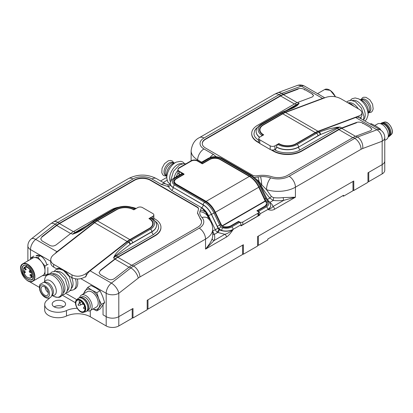 <?xml version="1.0" encoding="UTF-8"?>
<svg xmlns="http://www.w3.org/2000/svg" width="413" height="413" viewBox="0 0 413 413"><rect width="100%" height="100%" fill="white"/><g stroke="black" fill="none" stroke-linecap="round" stroke-linejoin="round"><path stroke-width="0.62" d="M382.159 173.899A8.921 5.152 -0 0 0 384.771 170.259L384.771 160.972A8.921 5.152 180 0 1 382.159 164.611L368.757 172.355L368.757 181.637L382.159 173.899L382.159 164.611L367.968 172.81L367.968 182.314L353.776 190.507L353.776 181.002L257.578 236.541L257.578 246.045L243.386 254.238L243.386 244.733L147.188 300.272L147.188 309.781L132.996 317.974L132.996 308.47L118.805 316.663A8.921 5.152 180 0 1 106.187 316.663L103.033 314.84L103.033 305.047L103.033 314.84L106.187 316.663L106.187 325.95A8.921 5.152 -0 0 0 118.805 325.95L132.206 318.211L132.206 308.924L118.805 316.663A8.921 5.152 180 0 1 106.187 316.663L106.187 293.292L80.845 278.661M368.757 181.637L367.968 181.183M343.523 196.206L352.986 190.744L352.986 181.457L258.368 236.086L258.368 245.374L267.83 239.912L267.83 238.998L343.523 195.297L343.523 196.206L342.733 195.752M29.364 281.449A8.921 5.152 -0 0 0 30.495 282.244L39.385 287.381M62.244 295.114L75.496 302.765M89.544 310.875L90.292 311.309A17.842 10.299 -0 0 0 89.513 310.886M90.292 311.309L90.292 316.771L106.187 325.95M76.823 299.709L65.822 293.359L76.823 299.709M47.841 267.459L47.841 274.361L47.841 267.459M258.368 245.374L257.578 244.919M147.978 309.105L242.596 254.475L242.596 245.188L147.978 299.817L147.978 309.105L147.188 308.65M90.292 316.771A17.842 10.299 -0 0 0 66.483 316.033A13.381 7.723 180 0 1 52.312 316.983A13.381 7.723 180 0 1 44.707 310.013L44.707 304.551A13.381 7.723 180 0 1 47.671 299.704A17.842 10.299 -0 0 0 49.756 297.819M63.607 306.828A6.691 3.862 -0 0 0 65.569 304.097A6.691 3.862 -0 0 0 58.878 300.236A6.691 3.862 -0 0 0 52.188 304.097A6.691 3.862 -0 0 0 56.318 307.664A6.691 3.862 -0 0 0 63.607 306.828A6.691 3.862 -0 0 0 54.149 306.828M77.148 308.294A17.842 10.299 -0 0 0 66.483 310.571A13.381 7.723 180 0 1 52.312 311.521A13.381 7.723 180 0 1 44.707 304.551M29.942 274.831L30.81 274.33L31.677 275.832C31.099 276.793 30.521 276.457 29.942 274.831M29.153 271.098L30.02 270.598L30.887 272.1C30.309 273.06 29.731 272.725 29.153 271.098M24.419 268.367L25.286 267.867L26.153 269.369C25.58 270.329 25.002 269.994 24.419 268.367M23.634 271.191L24.501 270.691L25.369 272.193C24.79 273.148 24.212 272.817 23.634 271.191M39.581 255.533L35.957 255.853M44.506 259.689L43.246 258.12M40.81 255.544L37.903 257.222L30.81 257.857L33.964 256.034M48.156 264.227L45.002 266.049L37.903 257.222M21.817 269.235C22.183 265.373 24.13 264.248 27.656 265.864C31.176 268.321 33.123 271.687 33.489 275.972C33.82 284.846 21.491 277.732 21.817 269.235M30.81 259.194L30.81 257.857M47.841 273.871L45.002 275.512L45.002 266.049M42.26 275.755L45.002 275.512M27.733 280.659A10.036 5.792 -120 0 0 32.828 281.201L42.921 275.373A10.036 5.792 -120 0 0 45.002 270.778A10.036 5.792 -120 0 0 41.45 261.635A10.036 5.792 -120 0 0 34.356 257.536A10.036 5.792 -120 0 0 32.885 257.991L22.792 263.819A10.036 5.792 -120 0 0 20.717 268.414A10.036 5.792 -120 0 0 20.717 268.507M34.594 276.607C34.16 271.517 31.847 267.51 27.656 264.588C23.464 262.668 21.151 264.005 20.717 268.595A9.814 5.663 60 0 0 27.656 280.613A9.814 5.663 60 0 0 34.594 276.607M319.394 94.706L319.832 94.959M319.275 94.639L319.554 94.613M329.724 90.096L332.816 92.677L335.464 96.792M380.481 123.688A7.692 4.44 60 0 1 380.832 123.451L381.622 122.991A7.692 4.44 60 0 1 382.206 122.744A7.692 4.44 60 0 1 385.468 123.373A7.692 4.44 60 0 1 390.331 129.656A7.692 4.44 60 0 1 389.82 135.939A7.692 4.44 60 0 1 389.314 136.321L388.525 136.775A7.692 4.44 60 0 1 388.143 136.956M380.832 123.451A7.692 4.44 60 0 1 384.679 123.828A7.692 4.44 60 0 1 390.12 133.254A7.692 4.44 60 0 1 388.525 136.775M381.044 123.885A7.248 4.187 60 0 1 384.286 124.421A7.248 4.187 60 0 1 389.413 133.301A7.248 4.187 60 0 1 388.256 136.373M374.875 125.475L377.565 123.921A8.921 5.152 60 0 1 382.025 124.359A8.921 5.152 60 0 1 387.853 132.222A8.921 5.152 60 0 1 386.485 139.372L384.771 140.358M380.827 130.193L380.151 128.877L375.928 126.058L371.05 123.621L370.265 124.076M379.366 129.331L380.151 128.877M79.384 302.192L78.991 301.939L79.384 302.192M82.776 304.149L82.378 303.896L82.776 304.149M83.756 308.268L83.364 308.015L83.756 308.268M78.398 305.176L78.005 304.918L78.398 305.176M80.406 311.252A6.469 3.732 60 0 1 76.183 305.553A6.469 3.732 60 0 1 77.174 300.37A6.469 3.732 60 0 1 83.643 304.102A6.469 3.732 60 0 1 83.643 311.572A6.469 3.732 60 0 1 80.406 311.252M83.72 312.3L85.641 311.743A7.692 4.44 -120 0 0 86.224 311.495A7.692 4.44 -120 0 0 87.819 307.974A7.692 4.44 -120 0 0 82.378 298.553A7.692 4.44 -120 0 0 78.532 298.171A7.692 4.44 -120 0 0 78.026 298.553L76.586 299.941A7.207 4.161 60 0 1 80.659 299.941A7.207 4.161 60 0 1 85.759 308.769A7.207 4.161 60 0 1 83.72 312.3C79.224 314.112 72.765 302.925 76.586 299.941M86.224 311.495L87.014 311.041A7.692 4.44 -120 0 0 88.516 308.614A7.692 4.44 -120 0 0 83.168 298.098A7.692 4.44 -120 0 0 82.172 297.628A7.692 4.44 -120 0 0 79.322 297.716L78.532 298.171M88.516 308.614L88.599 308.144A7.248 4.187 -120 0 0 83.56 298.232A7.248 4.187 -120 0 0 82.626 297.788L82.172 297.628M80.834 297.355L81.516 296.962A7.248 4.187 60 0 1 85.14 297.324A7.248 4.187 60 0 1 89.874 303.71A7.248 4.187 60 0 1 88.764 309.518L88.083 309.91M87.365 310.798A8.921 5.152 -120 0 0 90.282 310.571A8.921 5.152 -120 0 0 91.65 303.421A8.921 5.152 -120 0 0 85.821 295.563A8.921 5.152 -120 0 0 81.361 295.119A8.921 5.152 -120 0 0 79.704 297.536M90.282 310.571L96.379 307.05A8.921 5.152 -120 0 0 97.747 299.9A8.921 5.152 -120 0 0 91.918 292.043A8.921 5.152 -120 0 0 87.458 291.599L81.361 295.119M84.113 293.529A11.151 6.438 60 0 1 85.093 290.829A11.151 6.438 60 0 1 91.918 290.22A11.151 6.438 60 0 1 98.748 298.718A11.151 6.438 60 0 1 98.748 307.819A11.151 6.438 60 0 1 93.033 308.981M83.194 294.061L87.695 287.402L91.918 290.22L96.797 292.662L98.748 298.718L101.35 304.391L96.797 310.87L92.971 309.017M96.797 292.662L100.085 290.762L95.862 287.944L90.984 285.507L87.695 287.402M100.085 290.762L102.692 296.441L104.639 302.497L101.35 304.391M96.797 310.87L100.085 308.97L104.639 302.497M276.504 147.131A15.611 9.014 -0 0 0 298.578 147.131A2.23 1.285 60 0 0 300.158 149.862C294.392 153.801 280.695 153.801 274.924 149.862A2.23 1.285 -60 0 0 276.504 147.131L276.504 146.951A15.611 9.014 -0 0 0 298.578 146.951A2.008 1.156 -120 0 0 297.159 144.493A13.603 7.852 -0 0 1 277.923 144.493A2.008 1.156 120 0 0 276.504 146.951M261.279 136.238A2.008 1.156 -60 0 1 262.152 135.387L263.096 134.839L263.096 135.185M283.101 111.778A2.008 1.347 69.3 0 1 283.303 111.67L282.89 111.83A2.008 1.316 68 0 1 283.85 111.949A21.61 14.646 103.9 0 1 284.258 111.794L292.564 108.242C294.98 107.086 296.725 105.991 297.788 104.959L299.151 103.379L293.793 106.946C288.857 109.46 285.352 111.035 283.303 111.67A2.008 1.347 69.3 0 1 284.258 111.794L285.207 112.341A22.302 12.875 -60 0 0 282.466 113.642L263.096 124.824A12.266 7.083 -0 0 0 259.503 129.832A12.266 7.083 -0 0 0 263.096 134.839M92.796 221.575L95.119 220.036A2.008 1.156 60 0 1 96.121 220.134A22.302 12.875 120 0 0 93.792 221.683A2.008 0.976 -126.9 0 0 92.796 221.575L80.06 230.346L72.502 234.233L76.121 232.937C78.465 231.998 81.134 230.542 84.138 228.58L93.384 221.993A2.008 0.934 -127.8 0 0 92.398 221.879M135.603 208.797A2.008 1.156 120 0 0 134.731 208.952L133.786 209.499A12.266 7.083 -0 0 0 116.44 209.499L97.07 220.681A22.302 12.875 120 0 0 94.329 222.54L56.994 251.698L35.704 239.406A8.921 5.152 -60 0 0 30.495 249.586A8.921 5.152 180 0 1 27.877 245.947L27.877 260.882M93.792 221.683A21.61 15.684 107.8 0 0 93.384 221.993L94.329 222.54M118.237 207.264A20.072 11.59 -0 0 0 110.916 209.954L73.664 231.466A22.302 12.875 120 0 0 70.922 233.324L56.204 244.816C54.103 246.2 52.002 246.411 49.896 245.456L42.012 240.908L40.706 238.895L42.012 236.623L56.731 225.126A22.302 12.875 120 0 1 59.467 223.268L134.571 179.913A11.151 6.438 -0 0 1 150.347 179.913L197.244 206.99A4.46 2.576 180 0 1 198.555 208.808A4.46 2.576 180 0 1 198.436 209.396L197.522 212.824L199.985 218.136A13.381 7.723 -0 0 1 201.57 221.791A13.381 7.723 -0 0 1 197.651 227.253L132.01 265.151A22.302 12.875 120 0 0 129.274 267.01L114.556 278.501C112.45 279.885 110.348 280.102 108.247 279.147L100.359 274.593L99.053 272.585L100.359 270.68M183.367 174.394L182.515 173.899A2.008 1.156 -120 0 0 181.508 173.801L173.625 178.354C171.498 179.572 170.378 181.245 170.27 183.367A10.036 5.792 -0 0 0 173.207 187.466L203.227 204.796A2.008 1.156 120 0 1 204.641 202.339L174.627 185.009A2.008 1.156 120 0 0 173.207 187.466L203.227 204.977A2.23 1.285 -60 0 1 201.647 207.708L205.757 212.328L207.61 216.123A8.921 7.191 -164.6 0 0 199.907 211.668C199.422 213.511 200.104 215.467 201.947 217.527C204.703 216.748 206.882 217.155 208.482 218.74L208.477 218.875M297.572 102.465L299.151 103.379A22.302 12.875 -60 0 0 296.41 104.68L294.836 103.771A22.302 12.875 -60 0 1 297.572 102.465L312.29 96.967L313.596 95.599L312.29 93.968L304.407 89.414L304.407 89.967M277.923 144.493L278.868 143.946A12.266 7.083 -0 0 0 296.214 143.946L315.584 132.764A22.302 12.875 -60 0 1 318.32 131.458L355.66 117.504A8.921 5.152 120 0 1 359.021 117.586L380.311 129.878A8.921 5.152 120 0 0 376.945 129.796L355.66 117.504M317.948 135.769L298.578 147.131L320.07 134.726A20.294 11.719 120 0 0 317.948 135.769A2.008 1.156 -120 0 0 316.528 133.311A22.302 12.875 -60 0 1 318.862 132.165A2.008 1.316 68 0 1 320.07 134.726L336.817 127.875L340.152 127.049L336.528 127.328L328.516 128.995L319.27 132.005A2.008 1.337 69.7 0 1 320.442 134.55M259.953 130.673A12.266 7.083 -0 0 0 259.736 131.2M152.867 218.854L152.867 216.309A3.345 1.931 -0 0 0 153.848 214.946A3.345 1.931 -0 0 0 152.867 213.578L142.459 207.569A3.345 1.931 -0 0 0 137.725 207.569L133.786 209.845L133.786 209.499M154.989 220.945L156.775 222.576L158.096 224.553L158.669 228.038L157.265 231.332L153.497 234.538A2.23 1.285 60 0 1 151.922 231.807L151.922 231.626A15.611 9.014 -0 0 0 156.491 225.25C156.692 222.746 155.03 220.315 151.504 217.961A2.008 1.156 120 0 0 150.502 218.059L149.552 218.957M152.918 224.977A12.266 7.083 -0 0 0 152.702 224.45M85.295 276.839L85.672 277.056A8.921 5.152 -60 0 1 90.111 270.82L127.447 241.662A22.302 12.875 120 0 1 130.183 239.803L149.552 228.621A12.266 7.083 -0 0 0 153.146 223.614A12.266 7.083 -0 0 0 149.552 218.606M132.552 242.808L151.922 231.626A2.008 1.156 60 0 0 150.502 229.163L131.133 240.351A2.008 1.156 -120 0 1 132.552 242.808A20.294 11.719 120 0 0 130.431 244.212A2.008 0.976 -126.9 0 0 128.799 241.894A21.61 8.477 129.1 0 0 128.391 242.204L120.09 249.328C117.674 251.579 115.929 253.572 114.866 255.306L113.503 257.903L115.645 255.57L130.431 244.212L151.922 231.807A15.611 9.014 -0 0 0 156.491 225.431A15.611 9.014 -0 0 0 156.491 225.343M206.19 212.106A2.008 0.346 -37.1 0 1 205.757 212.328A8.921 7.135 19.7 0 0 200.419 210.176L201.492 207.801A12.266 7.083 -120 0 1 206.19 212.106L208.214 215.829L207.61 216.123L208.389 218.637M73.664 231.466L75.238 232.374A2.23 1.285 -120 0 0 75.832 232.586A2.019 0.413 69.8 0 1 76.121 232.937M136.161 208.472A20.072 11.59 -0 0 0 131.99 207.264M129.016 267.211L115.093 259.173A22.524 13.004 -60 0 1 117.86 257.299L155.076 235.813L155.076 235.446A20.072 11.59 -0 0 0 160.951 227.253A20.072 11.59 -0 0 0 155.076 219.06L153.848 218.348M219.701 158.953A6.691 3.862 -0 0 0 211.27 158.494M175.706 178.922L175.577 178.999A6.691 3.862 -0 0 0 173.615 181.73A6.691 3.862 -0 0 0 175.577 184.461L205.591 201.792L204.641 202.339A16.726 9.659 -120 0 1 214.053 213.149L219.768 225.111L220.712 224.564L214.997 212.602A16.726 9.659 -120 0 0 205.591 201.792M174.446 182.598A6.691 3.862 -0 0 0 174.049 183.098M294.479 103.978L280.603 95.966L205.54 139.305L205.54 138.938L280.644 95.579A22.302 12.875 -60 0 1 283.38 94.272L298.098 88.774C300.199 88.17 302.306 88.382 304.407 89.414M286.462 110.426L296.41 104.68A2.23 1.285 -120 0 0 297.009 104.892A2.019 1.693 42.2 0 1 297.788 104.959M255.286 178.375L258.662 181.137L261.775 184.854A2.008 0.315 -29.5 0 0 260.918 185.401L258.543 181.88A12.266 7.083 -120 0 0 256.272 179.371M271.145 149.867L273.349 151.137L273.349 150.776A20.072 11.59 -0 0 0 301.733 150.776L338.99 129.264A22.302 12.875 -60 0 1 341.727 127.963L340.152 127.049A22.302 12.875 -60 0 0 337.411 128.355A2.23 1.285 60 0 1 336.817 127.875A2.019 0.785 -95 0 0 336.528 127.328M273.349 150.776L272.048 150.022M258.848 142.402L257.578 141.669A20.072 11.59 -0 0 1 251.698 133.476A20.072 11.59 -0 0 1 257.578 125.284L294.836 103.771M318.862 132.165A21.61 9.514 -46.8 0 1 319.27 132.005L318.32 131.458M324.2 98.046A8.921 5.152 120 0 0 322.543 98.387L285.207 112.341M297.035 85.543A8.921 8.921 0 0 1 304.618 86.172L304.618 86.172A8.921 5.152 120 0 0 301.253 86.095L281.805 93.364A8.921 5.968 69.5 0 0 277.582 92.811L297.035 85.543A8.921 5.968 69.5 0 1 301.253 86.095L322.543 98.387M55.017 253.654A8.921 5.152 -60 0 1 56.994 251.698M37.624 255.229A8.921 5.152 -120 0 0 37.335 255.735M155.076 235.446L117.819 256.958A22.302 12.875 120 0 0 115.077 258.817L100.359 270.308M170.275 183.568L170.414 184.534A10.036 5.792 -0 0 0 173.207 187.647A2.23 1.285 120 0 1 171.632 190.378L168.22 186.573L167.941 185.261L168.54 184.895C169.774 184.596 170.352 184.198 170.27 183.697L170.27 183.367M212.721 233.99A2.008 1.611 -18 0 0 214.28 234.45A26.54 15.322 180 0 1 214.135 240.5L205.54 249.106C209.226 244.651 211.435 241.156 212.174 238.616A2.008 1.6 -159.5 0 0 214.135 240.5L224.868 234.305A2.23 1.285 60 0 1 226.443 237.036C228.327 235.952 230.557 233.448 233.133 229.53C230.402 231.884 227.646 233.474 224.868 234.305L217.723 232.462A2.23 1.234 118 0 0 219.236 229.695L218.942 229.483A2.23 0.965 130.1 0 1 217.011 231.967L217.723 232.462L214.28 234.45L212.628 231.073M219.236 229.695A10.036 5.792 -0 0 0 233.133 229.53L233.133 229.349A2.008 1.156 60 0 0 231.714 226.892A8.028 4.636 180 0 1 222.607 227.8A2.008 0.702 105.3 0 0 221.75 230.49L218.942 228.864A2.008 0.568 -42 0 1 220.955 226.897A4.46 2.576 60 0 1 219.768 225.111L217.217 226.272L211.502 214.311L214.997 212.602M231.714 226.892L239.602 222.339L238.652 221.791L230.769 226.345A6.691 3.862 180 0 1 223.629 227.217L222.607 227.8L220.955 226.897M267.005 200.31L267.991 201.601A2.008 1.482 -39.3 0 1 269.544 201.967L267.903 200.114A2.008 0.568 138 0 0 267.005 200.31A4.46 2.576 60 0 1 265.817 198.524L260.102 186.562A16.726 9.659 -120 0 0 250.691 175.752A2.008 1.156 -60 0 1 251.698 175.654C255.477 177.941 258.507 181.405 260.784 186.041L259.152 187.11L264.867 199.071A4.46 2.576 60 0 0 265.461 200.104L266.974 202.189A6.691 3.862 180 0 1 267.423 203.583A6.691 3.862 180 0 1 265.461 206.314L257.578 210.867L258.523 211.41A2.008 1.156 -120 0 1 259.942 213.872L259.942 214.961L258.626 214.202M259.152 187.11A16.726 9.659 -120 0 0 250.02 176.459M266.974 202.189L267.991 201.601A8.028 4.636 -0 0 1 266.411 206.861A2.008 1.156 60 0 1 267.83 209.319A10.036 5.792 -0 0 0 270.768 205.22L269.544 201.967A2.008 1.482 -39.3 0 1 269.808 202.747M269.978 202.571A12.266 7.083 180 0 1 272.941 206.546A2.23 1.285 60 0 1 274.521 209.277L295.424 197.207L283.674 200.351A2.008 0.346 82.9 0 1 283.251 197.579L295.424 197.207L295.424 187.192A24.532 14.166 180 0 1 266.478 189.66C266.736 184.967 268.14 181.028 270.696 177.838C267.128 176.774 263.742 176.382 260.546 176.661A8.921 1.146 84.7 0 1 261.775 184.854L266.478 189.66L271.496 196.588A2.008 0.583 138.5 0 0 269.828 198.049L273.2 200.434L269.844 202.37M271.496 196.588L273.566 197.657A2.008 0.299 -83.8 0 1 273.2 200.434A26.54 15.322 -0 0 0 283.674 200.351L272.941 206.546C271.899 207.925 270.195 208.911 267.83 209.499C270.448 210.439 272.678 210.367 274.521 209.277M270.696 177.838A15.611 9.014 -0 0 0 289.115 176.268L354.762 138.37A22.302 12.875 -60 0 1 357.498 137.064A8.921 5.968 -110.5 0 1 362.712 148.515A13.381 7.723 120 0 0 361.065 149.294A8.921 5.152 -120 0 0 354.762 138.37L353.182 137.457A22.302 12.875 -60 0 1 355.923 136.156L370.642 130.653L371.948 129.284L370.642 127.653L362.753 123.1L362.753 123.657M356.445 122.831L356.445 122.46C358.551 121.856 360.652 122.067 362.753 123.1M356.445 122.46L341.727 127.963M96.73 288.46A8.921 5.152 -120 0 0 95.191 287.567M46.834 264.991A8.921 5.152 -120 0 0 36.282 255.637M117.819 256.958L116.239 256.045A2.23 1.285 -120 0 1 115.645 255.57A2.019 1.327 -151.2 0 0 114.866 255.306M203.227 204.977C206.567 207.001 209.288 210.124 211.379 214.347L208.214 215.829L209.912 220.496M223.629 227.217L221.306 225.596A4.46 2.576 60 0 1 220.712 224.564M267.371 199.464L269.828 198.049C265.931 193.439 262.962 189.221 260.918 185.401L260.588 185.592A12.266 7.083 -120 0 0 258.404 181.994M205.54 138.938A11.151 6.438 -0 0 0 202.272 143.492A11.151 6.438 -0 0 0 205.54 148.045L252.441 175.122A4.46 2.576 180 0 0 256.612 175.809L260.195 175.386C264.418 175.122 268.269 175.556 271.754 176.702A13.381 7.723 -0 0 0 287.541 175.355L353.182 137.457M380.311 129.878A8.921 8.921 0 0 1 384.771 137.601A8.921 5.152 180 0 1 382.159 141.246A8.921 5.968 -110.5 0 0 376.945 129.796L357.498 137.064L355.923 136.156M118.805 325.95L118.805 293.292A8.921 4.176 -128 0 0 111.402 283.106A8.921 5.152 120 0 0 106.187 293.292A8.921 5.152 180 0 0 118.805 293.292L138.252 278.104A8.921 4.176 -128 0 0 130.849 267.918L129.274 267.01M239.602 222.339A2.008 1.156 60 0 1 241.022 224.796L233.133 229.349A10.036 5.792 -0 0 1 221.75 230.49M259.942 214.961L241.022 225.89L241.022 224.796M257.578 211.213L257.578 210.867M266.437 204.296A6.691 3.862 180 0 1 266.989 204.946M384.771 137.601L384.771 160.972A8.921 5.152 180 0 1 382.159 164.611L382.159 141.246L362.712 148.515M352.986 190.052L353.776 190.507M242.596 253.783L243.386 254.238M132.206 317.52L132.996 317.974M265.296 200.883L222.024 225.865L222.024 226.226L265.296 201.245L258.76 186.862A16.726 9.659 60 0 0 249.354 176.052L220.124 159.181A7.362 4.249 -0 0 0 209.716 159.181L202.303 163.455L197.574 160.724A4.46 2.576 -0 0 0 191.265 160.724L179.283 167.647A4.46 2.576 -0 0 0 177.972 169.464A4.46 2.576 -0 0 0 179.283 171.287L184.012 174.018L184.012 174.384L176.599 178.664A7.362 4.249 -0 0 0 174.446 181.668A7.362 4.249 -0 0 0 176.599 184.673L205.829 201.544A16.726 9.659 60 0 1 215.235 212.354L220.754 223.913L220.754 224.651M184.012 174.018L176.599 178.297A7.362 4.249 -0 0 0 174.446 181.302A7.362 4.249 -0 0 0 176.599 184.306L205.829 201.183A16.726 9.659 60 0 1 215.235 211.993L222.024 226.226L215.235 212.354A16.726 9.659 60 0 0 205.829 201.544L176.599 184.673L176.599 185.055M222.024 225.865L220.754 223.547M264.279 198.421L265.187 200.945L258.76 187.228L215.369 212.277M220.124 159.181L220.124 159.542L249.354 176.418A16.726 9.659 60 0 1 258.76 187.228A16.726 9.659 60 0 0 249.354 176.418L220.124 159.542A7.362 4.249 -0 0 0 209.716 159.542L202.303 163.822L197.574 161.091A4.46 2.576 -0 0 0 191.265 161.091L179.283 168.008A4.46 2.576 -0 0 0 177.972 169.831A4.46 2.576 -0 0 0 179.283 171.653L183.697 174.198L179.283 171.653L179.283 174.384L179.892 174.735M202.303 163.455L202.303 163.822L197.574 161.091A4.46 2.576 -0 0 0 191.265 161.091L179.283 168.008A4.46 2.576 -0 0 0 177.988 169.65M258.626 212.349A2.23 1.285 180 0 1 257.97 213.258L242.834 221.998A2.23 1.285 180 0 1 239.679 221.998L238.575 221.363L231.161 225.643A7.362 4.249 180 0 1 222.024 226.226L265.296 201.245A7.362 4.249 180 0 1 266.437 203.516A7.362 4.249 180 0 1 264.279 206.521L256.871 210.8L257.97 211.441A2.23 1.285 180 0 1 258.626 212.349L258.626 215.08A2.23 1.285 180 0 1 257.97 215.989L242.834 224.734A2.23 1.285 180 0 1 241.022 225.1M264.279 198.782L258.76 187.228M220.124 159.542A7.362 4.249 -0 0 0 209.716 159.542L202.303 163.822M184.012 174.384L176.599 178.664A7.362 4.249 -0 0 0 174.451 181.483M177.972 169.464L177.972 169.831A4.46 2.576 -0 0 0 179.283 171.653L179.283 171.287M174.446 181.302L174.446 181.668A7.362 4.249 -0 0 0 176.599 184.673L176.599 184.306M177.972 169.831L177.972 172.562A4.46 2.576 -0 0 0 179.283 174.384M238.575 221.363L238.575 221.838M278.868 143.946L278.868 143.564L279.183 144.122M285.522 112.501L318.005 131.257L358.98 115.945C360.895 115.201 361.871 114.174 361.917 112.873C361.871 111.556 360.895 110.333 358.98 109.197L340.684 98.635C335.955 96.312 331.221 95.831 326.492 97.189L285.522 112.501A22.302 12.875 120 0 0 282.781 113.807L263.411 124.989A11.822 6.825 180 0 0 259.953 129.816A11.822 6.825 180 0 0 263.411 134.643L263.726 134.824L259.787 137.101A3.345 1.931 -0 0 0 258.806 138.463A3.345 1.931 -0 0 0 259.787 139.831L270.195 145.841A3.345 1.931 -0 0 0 274.924 145.841L278.868 143.564M258.806 138.463L258.806 142.108A3.345 1.931 -0 0 0 259.787 143.471L270.195 149.48A3.345 1.931 -0 0 0 274.924 149.48L275.894 148.923M318.005 131.257A22.302 12.875 120 0 0 315.269 132.563L295.899 143.745A11.822 6.825 180 0 1 279.183 143.745M360.095 118.201L361.917 115.645L361.917 112.873M133.786 209.845L133.471 209.665A11.822 6.825 180 0 0 116.755 209.665L97.385 220.847A22.302 12.875 -60 0 0 94.644 222.705L53.675 254.702C51.759 256.241 50.778 257.944 50.737 259.818L50.737 262.591C50.778 264.459 51.759 265.967 53.675 267.113L53.675 264.341C51.759 263.189 50.778 261.682 50.737 259.818M85.935 276.4C81.222 279.364 76.565 279.787 71.965 277.675L71.965 274.903C76.699 277.051 81.428 276.565 86.162 273.458L127.132 241.46A22.302 12.875 -60 0 1 129.868 239.602L149.238 228.42A11.822 6.825 180 0 0 152.702 223.593A11.822 6.825 180 0 0 149.238 218.766L148.923 218.585L152.867 216.309M153.538 219.396A3.345 1.931 -0 0 0 153.848 218.585L153.848 214.946M71.965 277.675L69.167 276.06A13.381 7.723 -120 0 0 63.71 270.133L61.929 269.106A13.381 7.723 -120 0 0 56.473 268.729L53.675 267.113M61.929 269.106L53.675 264.341M71.965 274.903L63.71 270.133M52.224 273.855A11.151 6.438 60 0 1 60.53 277.66A11.151 6.438 60 0 1 64.949 288.393A11.151 6.438 60 0 1 63.287 293.024M56.323 271.491A11.151 6.438 60 0 1 64.629 275.295A11.151 6.438 60 0 1 69.048 286.023A11.151 6.438 60 0 1 67.391 290.654M71.542 277.428A11.151 6.438 60 0 1 73.07 283.7A11.151 6.438 60 0 1 71.501 288.248M60.463 269.131A11.151 6.438 60 0 1 61.63 268.971M77.308 279.023A13.381 7.723 60 0 1 77.804 282.791A13.381 7.723 60 0 1 75.032 288.919L73.452 289.828L70.236 290.649M48.311 293.08A5.132 2.963 60 0 1 47.252 295.429A5.132 2.963 60 0 1 42.121 292.466A5.132 2.963 60 0 1 42.121 286.545A5.132 2.963 60 0 1 46.075 287.918A5.132 2.963 60 0 1 48.311 293.08M361.014 118.737A11.151 6.438 -120 0 0 361.107 117.442M358.283 108.795A11.151 6.438 -120 0 0 348.381 102.873M363.548 119.672A11.151 6.438 -120 0 0 362.898 107.266A11.151 6.438 -120 0 0 352.48 100.504M360.89 99.936A7.362 4.249 -120 0 1 368.128 104.246A7.362 4.249 -120 0 1 368.246 112.677L369.351 112.042A7.362 4.249 -120 0 0 369.351 103.544A7.362 4.249 -120 0 0 361.989 99.296L360.885 99.931M177.972 170.192A11.151 6.438 120 0 0 174.043 178.111M182.386 163.78A11.151 6.438 120 0 0 172.541 169.614A11.151 6.438 120 0 0 170.497 181.916M172.877 162.572A7.362 4.249 120 0 0 165.52 166.821A7.362 4.249 120 0 0 165.52 175.319L166.625 175.953A7.362 4.249 120 0 1 166.738 167.523A7.362 4.249 120 0 1 173.981 163.212L172.877 162.572M352.826 137.663L338.949 129.651L301.733 151.137L301.733 150.776M338.949 129.651A22.524 13.004 -60 0 1 341.716 128.335L356.476 122.821M205.54 139.305A11.151 6.438 -0 0 0 202.277 143.672M280.603 95.966A22.524 13.004 -60 0 1 283.364 94.649L298.124 89.131M251.698 133.476L251.698 133.838A20.072 11.59 -0 0 0 257.578 142.036L257.578 141.669M259.121 142.924L257.578 142.036M273.349 151.137A20.072 11.59 -0 0 0 301.733 151.137M115.093 259.173L100.333 270.701M155.076 235.813A20.072 11.59 -0 0 0 160.951 227.62L160.951 227.253M70.664 233.526L56.746 225.488L41.987 237.016M56.746 225.488A22.524 13.004 -60 0 1 59.508 223.609L134.571 180.274L134.571 179.913M197.244 206.99L197.244 207.352L150.347 180.274A11.151 6.438 -0 0 0 134.571 180.274M197.244 207.352A4.46 2.576 180 0 1 198.539 208.993M197.522 213.191L199.985 218.136M201.57 221.972A13.381 7.723 -0 0 0 199.985 218.503M30.495 282.244L30.495 281.671M66.483 310.571L66.483 316.033M30.892 274.382A1.002 0.578 -120 0 0 30.464 274.371A1.002 0.578 -120 0 0 30.257 274.831A1.002 0.578 -120 0 0 30.696 275.843A1.002 0.578 -120 0 0 31.465 276.111A1.002 0.578 -120 0 0 31.672 275.734M30.103 270.649A1.002 0.578 -120 0 0 29.674 270.639A1.002 0.578 -120 0 0 29.468 271.098A1.002 0.578 -120 0 0 29.906 272.11A1.002 0.578 -120 0 0 30.681 272.379A1.002 0.578 -120 0 0 30.882 272.002M25.369 267.918A1.002 0.578 -120 0 0 24.945 267.908A1.002 0.578 -120 0 0 24.739 268.367A1.002 0.578 -120 0 0 25.172 269.379A1.002 0.578 -120 0 0 25.947 269.648A1.002 0.578 -120 0 0 26.153 269.271M24.584 270.742A1.002 0.578 -120 0 0 24.155 270.732A1.002 0.578 -120 0 0 23.949 271.191A1.002 0.578 -120 0 0 24.388 272.198A1.002 0.578 -120 0 0 25.157 272.466A1.002 0.578 -120 0 0 25.363 272.095M27.656 267.686A6.019 3.474 60 0 1 31.342 277.19A6.019 3.474 60 0 1 23.964 272.931A6.019 3.474 60 0 1 27.656 267.686M27.733 277.562A6.247 3.603 -120 0 0 30.934 277.918A6.247 3.603 -120 0 0 31.889 272.916A6.247 3.603 -120 0 0 27.81 267.412A6.247 3.603 -120 0 0 24.687 267.103A6.247 3.603 -120 0 0 23.396 269.963A6.247 3.603 -120 0 0 23.396 270.056M27.733 265.91A8.028 4.636 -120 0 0 23.799 265.559A8.028 4.636 -120 0 0 22.132 269.235A8.028 4.636 -120 0 0 25.637 277.314A8.028 4.636 -120 0 0 31.827 279.462A8.028 4.636 -120 0 0 33.489 275.879M27.81 264.315A10.036 5.792 -120 0 0 22.792 263.819C15.859 266.979 26.628 285.626 32.828 281.201A10.036 5.792 -120 0 0 34.367 273.158A10.036 5.792 -120 0 0 27.81 264.315M317.551 93.643L324.628 89.554A10.036 5.792 60 0 1 335.402 96.776M384.126 122.191C388.623 120.374 395.081 131.566 391.261 134.55A7.207 4.161 -120 0 0 390.791 126.584A7.207 4.161 -120 0 0 384.126 122.191L382.206 122.744M81.547 301.516A1.115 0.645 60 0 1 81.552 301.624A1.115 0.645 60 0 1 81.32 302.135L79.208 302.321M84.582 306.281A1.115 0.645 60 0 1 84.598 306.27L83.364 308.015M78.005 304.923L79.219 303.183A1.115 0.645 60 0 1 79.776 303.24A1.115 0.645 60 0 1 80.566 304.608A1.115 0.645 60 0 1 80.334 305.114L78.222 305.3M80.406 300.442A6.773 3.908 60 0 1 84.551 311.128A6.773 3.908 60 0 1 76.26 306.343A6.773 3.908 60 0 1 80.406 300.442M256.158 131.561A15.611 9.014 -0 0 0 256.158 131.654A15.611 9.014 -0 0 0 259.54 137.255M256.158 131.654L256.158 131.473A15.611 9.014 -0 0 0 259.674 137.168M280.515 112.997A2.008 1.156 60 0 1 281.521 113.095L262.152 124.282A2.008 1.156 -120 0 0 261.15 124.179L282.89 111.83M262.152 124.282A13.603 7.852 -0 0 0 262.152 135.387M282.466 113.642L281.521 113.095A22.302 12.875 -60 0 1 283.85 111.949M134.731 208.952A13.603 7.852 -0 0 0 115.49 208.952L96.121 220.134L97.07 220.681M135.732 208.854C128.655 205.447 121.572 205.447 114.489 208.854A2.008 1.156 60 0 1 115.49 208.952M89.048 224.404L75.238 232.374A22.302 12.875 120 0 0 72.502 234.233L70.922 233.324M167.126 180.238L163.207 182.5M258.806 140.554L255.389 137.555L254.305 135.578L253.954 134.008L254.604 130.673L255.874 128.799L257.666 127.168M315.584 132.764L316.528 133.311L297.159 144.493M263.096 125.18L263.096 124.824M116.44 209.845L116.44 209.499M150.502 229.163A13.603 7.852 0 0 0 150.502 218.059M130.183 239.803L131.133 240.351A22.302 12.875 120 0 0 128.799 241.894M217.011 231.967A4.46 2.576 60 0 1 215.209 229.582L208.544 215.638A12.266 7.083 -120 0 0 201.647 207.708L171.632 190.378M42.012 236.623L42.012 236.99M211.502 214.311C209.381 210.021 206.619 206.851 203.227 204.796M182.515 173.899L174.627 178.452A2.008 1.156 -120 0 0 173.625 178.354M174.627 178.452C171.55 180.636 171.55 182.82 174.627 185.009M208.317 158.324C212.772 156.16 217.228 156.16 221.678 158.324A2.008 1.156 120 0 0 220.676 158.422C216.892 156.646 213.108 156.646 209.324 158.422A2.008 1.156 -120 0 0 208.317 158.324L200.868 162.624M209.324 158.422L201.451 162.965M312.29 94.52L312.29 93.968M298.098 88.774L298.098 89.141M50.758 223.727L53.432 221.92A8.921 5.152 60 0 1 57.892 222.359A22.302 12.875 120 0 0 55.156 224.218A8.921 4.176 -128 0 0 50.758 223.727L31.311 238.915A8.921 8.921 0 0 0 27.877 245.947M56.731 225.126L55.156 224.218L35.704 239.406A8.921 4.176 52 0 0 31.564 238.745A8.921 4.176 -128 0 0 31.311 238.915M249.757 176.294L250.691 175.752L220.676 158.422M264.867 199.071L266.499 198.003L260.784 186.041M260.588 185.592L266.757 198.498M260.546 176.661L257.965 176.955A8.921 1.471 -96.8 0 1 259.065 181.55A2.008 0.346 -37.1 0 1 258.543 181.88M338.99 129.264L337.411 128.355L300.158 149.862M153.497 234.538L116.239 256.045A22.302 12.875 120 0 0 113.503 257.903L115.077 258.817M127.447 241.662L128.391 242.204A2.008 0.945 -128.2 0 1 130.059 244.465M211.379 214.347L218.043 228.291A2.23 1.285 60 0 0 218.942 229.483L218.942 228.864L217.217 226.272M168.54 184.895L165.84 184.017A8.921 5.152 120 0 0 161.38 184.461L168.22 186.573A2.23 1.797 163.4 0 0 170.414 184.534M161.38 184.461L151.922 178.999A8.921 5.152 -60 0 1 156.382 178.555C147.1 173.95 137.818 173.95 128.536 178.555A8.921 5.152 60 0 1 132.996 178.999L57.892 222.359L59.467 223.268M212.721 231.017L218.043 228.291M200.419 210.176L199.907 211.668M280.644 95.579L279.064 94.665A22.302 12.875 -60 0 1 281.805 93.364L283.38 94.272M274.604 94.226L199.5 137.586A8.921 5.152 -120 0 1 203.96 138.03L279.064 94.665A8.921 5.152 -120 0 0 274.604 94.226L277.582 92.811M197.651 160.771L197.651 159.877L201.637 162.18M191.121 160.812L191.121 150.776A22.302 12.875 -0 0 0 197.651 159.877A8.921 5.152 120 0 1 203.96 148.954A13.381 7.723 -0 0 1 203.96 138.03M370.642 127.653L370.642 128.211M50.737 261.274L30.495 249.586L30.495 259.374M132.01 265.151L133.59 266.06A22.302 12.875 120 0 0 130.849 267.918L111.402 283.106L90.111 270.82M151.922 178.999C147.596 176.046 137.322 176.046 132.996 178.999M150.347 180.274L150.347 179.913M265.461 200.104L265.461 201.405M270.768 205.313A10.036 5.792 -0 0 1 270.768 205.4A10.036 5.792 -0 0 1 267.83 209.499L259.942 213.872M210.016 157.539A8.921 5.152 -60 0 1 213.423 154.416L203.96 148.954M213.423 154.416L216.19 156.739M253.845 177.575L257.965 176.955M212.174 238.616A24.532 14.166 -0 0 0 212.721 235.632L212.721 229.076A24.532 14.166 180 0 1 205.54 239.091L139.893 276.989A13.381 7.723 120 0 0 138.252 278.104M139.893 276.989A8.921 5.152 -120 0 0 133.59 266.06L199.231 228.162A15.611 9.014 0 0 0 201.947 217.527M226.443 237.036L205.54 249.106L205.54 239.091A8.921 5.152 -120 0 0 199.231 228.162M266.411 206.861L258.523 211.41M273.566 197.657A24.532 14.166 -0 0 0 283.251 197.579M361.065 149.294L295.424 187.192A8.921 5.152 -120 0 0 289.115 176.268M209.716 159.181L209.716 159.542M197.574 160.724L197.574 161.091M191.265 160.724L191.265 161.091M179.283 167.647L179.283 168.008M176.599 178.297L176.599 178.664M257.97 213.258L257.97 215.989M242.834 221.998L242.834 224.734M249.354 176.418L206.139 201.363M231.161 225.643L231.161 226.118M239.679 221.998L239.679 222.385M264.279 206.521L264.279 206.996M263.411 134.643L263.411 135.005M274.924 149.48L274.924 145.841M270.195 145.841L270.195 149.48M259.787 143.471L259.787 139.831M295.899 143.745L295.899 144.122M282.781 113.807L315.269 132.563M358.98 117.56L358.98 115.945M149.238 228.42L149.238 228.802M129.868 239.602L97.385 220.847M127.132 241.46L94.644 222.705M86.162 273.458L86.162 275.899M62.115 291.041A12.39 7.155 60 0 1 54.16 296.524C57.639 297.572 59.766 297.608 60.546 296.637C62.492 295.61 63.545 293.421 63.705 290.076C63.199 283.685 60.365 278.692 55.208 275.104L52.152 273.84C49.57 272.91 45.151 274.531 44.63 280.014A12.39 7.155 60 0 1 53.757 276.106A12.39 7.155 60 0 1 62.115 291.041M44.532 282.492A8.513 4.915 60 0 1 51.15 281.336A8.513 4.915 60 0 1 56.333 291.211A8.513 4.915 60 0 1 51.966 295.367M44.65 282.513A7.362 4.249 60 0 1 50.278 284.645A7.362 4.249 60 0 1 53.406 291.96A7.362 4.249 60 0 1 52.007 295.254M75.429 278.858A13.381 7.723 60 0 1 76.224 283.7A13.381 7.723 60 0 1 73.452 289.828M39.875 288.207C39.643 295.207 49.725 301.031 49.493 293.762C49.725 286.761 39.643 280.943 39.875 288.207M45.063 287.04A5.132 2.963 -120 0 0 48.29 292.631M364.849 120.947L366.481 119.558L368.024 115.315A12.39 7.155 -120 0 0 358.489 98.805L355.185 97.953L352.062 98.717L350.312 100.344M368.024 115.315L368.329 111.691A8.513 4.915 -120 0 0 361.783 100.354L358.489 98.805M184.559 163.62L182.758 161.968L180.822 161.297L176.377 162.082A12.39 7.155 120 0 0 166.847 178.592L167.761 181.88L170.048 184.239M176.377 162.082L173.088 163.631A8.513 4.915 120 0 0 166.542 174.967L166.847 178.592M297.174 102.62L283.364 94.649M355.526 136.311L341.716 128.335M131.737 265.311L117.86 257.299M73.39 231.626L59.508 223.609M31.465 276.111C31.894 276.426 31.687 275.863 30.856 274.433L30.464 274.371M30.681 272.379C31.104 272.688 30.903 272.131 30.066 270.701L29.674 270.639M25.947 269.648C26.375 269.957 26.169 269.4 25.332 267.97L24.945 267.908M25.157 272.466C25.585 272.781 25.379 272.224 24.548 270.794L24.155 270.732M27.15 265.678L24.687 267.103C23.686 267.701 23.242 268.889 23.36 270.66C24.868 276.121 27.392 278.543 30.934 277.918L33.396 276.498M31.827 279.462C35.27 278.192 32.72 268.491 27.702 265.967C26.107 265.105 24.806 264.965 23.799 265.559M324.628 89.554L330.271 90.359L335.516 96.802M391.261 134.55L389.82 135.939M80.205 300.205L78.991 301.939M83.813 304.412L82.6 304.278M82.806 302.863L82.378 303.896M84.98 308.496L83.586 308.397M80.334 305.114L82.378 303.937M79.219 303.183L80.514 302.435M81.32 302.135L81.872 301.815M256.158 131.473C255.962 128.97 257.624 126.538 261.15 124.179M95.119 220.036L114.489 208.854M190.806 160.993L191.121 160.564M166.749 177.435L160.595 180.992M221.678 158.324L251.698 175.654M267.903 200.114L266.499 198.003M304.618 86.172L324.799 97.824M197.522 212.824L197.522 213.371M156.382 178.555L165.84 184.017M53.432 221.92L128.536 178.555M199.5 137.586C194.807 139.77 192.014 144.168 191.121 150.776M212.721 229.076C212.623 225.095 211.208 221.652 208.482 218.74M266.437 205.602L266.437 203.516M174.446 181.668L174.446 183.594M259.953 129.816L259.953 131.726M152.702 223.593L152.702 225.503M50.05 273.695L51.837 272.048L55.022 271.31L59.291 272.725L65.228 279.028L67.804 287.706L66.88 291.898L64.629 294.278L62.342 294.985M54.155 271.331L55.936 269.684L59.121 268.946L63.39 270.36L69.327 276.658L71.903 285.342L70.979 289.534L68.734 291.908L66.441 292.616M51.924 295.471L54.16 296.524M44.423 282.471L44.63 280.014M57.753 269.028L58.233 268.295M52.353 293.08C51.997 296.297 50.66 297.995 48.331 298.176C46.814 298.584 42.033 296.849 39.808 290.303C39.281 286.663 39.442 284.645 40.283 284.237L43.453 282.43C44.227 281.924 46.039 282.797 48.894 285.053C51.088 287.463 52.239 290.143 52.353 293.08M363.394 120.111L363.961 116.487L361.473 108.196L355.356 101.686L351.065 100.323L348.004 101.061L346.698 102.104M354.349 106.523L351.256 104.05L347.849 102.77M368.231 112.852L371.044 112.351L372.376 111.082L373.182 108.918L372.572 104.21L369.847 99.812L366.037 97.344L363.807 97.22L362.568 97.669L360.725 99.858M185.814 163.873L183.692 163.605L179.423 165.014L173.486 171.312L170.905 179.867L170.941 180.915M178.029 172.959L176.041 176.96M174.141 163.135L172.298 160.946L170.533 160.43L168.256 160.812L164.488 163.698L162.041 168.256L161.803 172.784L162.815 174.782L163.822 175.628L166.64 176.129"/></g></svg>
